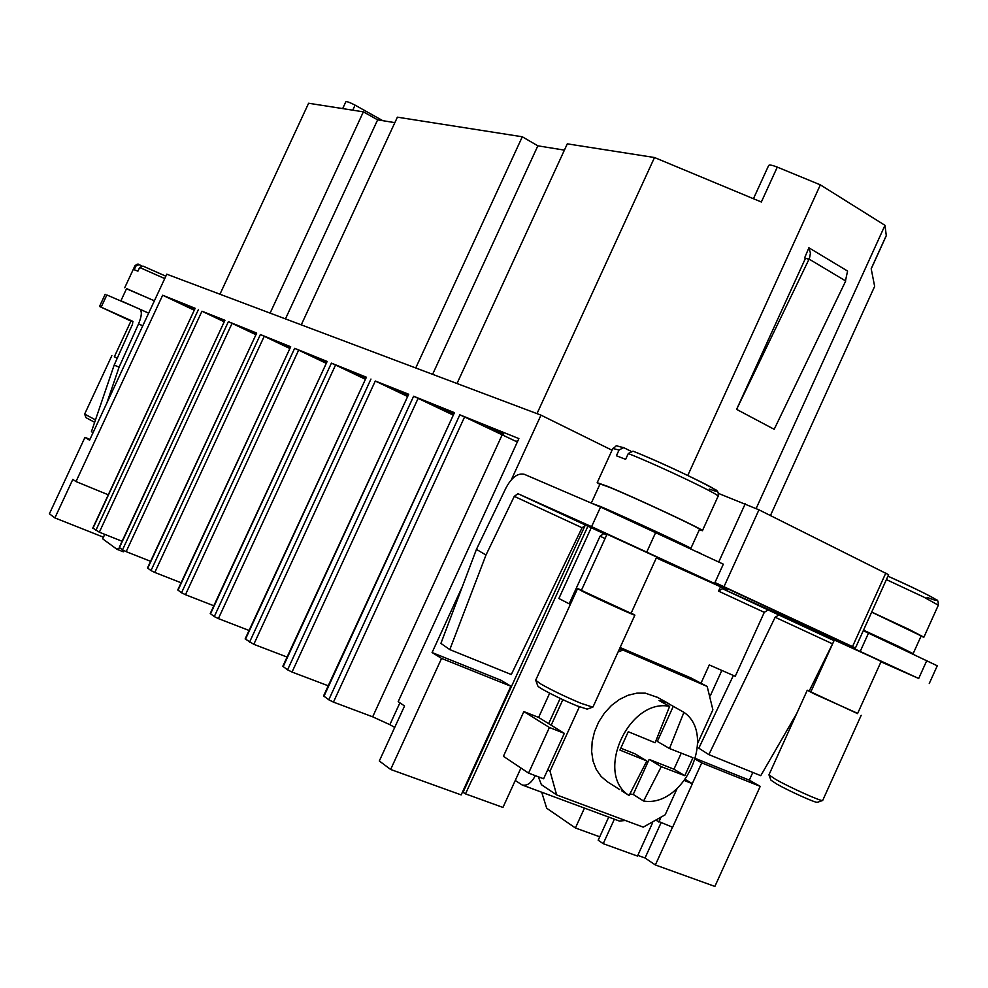 <?xml version="1.0" encoding="UTF-8"?>
<svg xmlns="http://www.w3.org/2000/svg" width="988" height="988" viewBox="0 0 988 988"><rect width="100%" height="100%" fill="white"/><g stroke="black" fill="none" stroke-linecap="round" stroke-linejoin="round"><path stroke-width="1.48" d="M399.905 702.814L389.865 724.673L394.731 727.403M461.482 588.453L432.089 652.537L441.562 658.416L510.87 686.252L461.174 794.908L390.643 769.467L379.318 760.982L404.549 705.988L398.176 701.641L518.885 438.598L459.828 414.824L328.769 699.788L323.57 695.885L454.443 412.663L413.626 396.237L452.825 414.923M328.769 699.788L333.45 702.11L464.57 416.961L459.828 414.824M92.749 528.172L195.155 308.305L162.662 295.227L194.043 310.121M93.02 528.172L99.343 532.199L201.96 311.22L223.98 321.693M245.16 638.89L366.4 377.218L331.412 363.139L214.285 616.574L210.234 613.536L327.164 361.435L294.646 348.344L181.533 592.763L177.766 589.96L290.694 346.751L260.387 334.549L151.003 570.582L147.508 567.964L256.695 333.067L228.376 321.668L122.5 549.859L119.239 547.426L224.931 320.285L201.96 311.22M122.5 549.859L126.155 551.65L232.069 323.348L255.67 334.574M228.376 321.668L232.069 323.348M151.003 570.582L154.795 572.447L264.216 336.291L289.583 348.381M260.387 334.549L264.216 336.291M181.533 592.763L185.472 594.702L298.635 350.147L325.954 363.189M294.646 348.344L298.635 350.147M214.285 616.574L218.385 618.599L335.562 365.017L365.054 379.12M331.412 363.139L335.562 365.017M245.148 638.915L253.817 644.312L375.292 381.022L407.217 396.312M413.626 396.237L287.57 669.839L282.815 666.283L408.699 394.249L375.292 381.022M287.57 669.839L292.04 672.05L418.159 398.275M541.708 792.228L546.685 808.221L575.411 827.969L584.464 808.098M564.407 150.127L537.855 145.829L522.294 136.776L415.738 367.968M432.608 374.316L537.855 145.829M101.171 307.157L106.852 294.98L139.592 309.034C142.186 311.072 141.84 316.024 138.542 323.891L119.103 367.116L114.151 365.14L132.553 324.163L132.725 321.285L99.516 306.441L130.935 321.075M138.53 323.879L142.754 325.83L138.542 323.891M95.478 419.875L84.647 414.096L111.854 355.643M117.214 358.323L114.386 356.643M94.638 422.321L86.005 417.677L84.659 414.133M117.239 358.261L114.324 356.779L131.009 320.915L133.047 321.816M142.988 266.093L165.848 276.195L142.976 266.093L139.641 267.476L137.925 271.157L134.183 269.712L135.887 266.056L139.061 264.611L141.815 265.908M909.158 652.179L913.147 653.648L899.154 646.646L863.512 630.159M921.137 635.889L871.675 612.14M920.977 636.321L923.891 637.174L909.232 629.504L871.7 612.066M822.646 800.465C822.152 801.984 789.82 787.473 775.58 779.334L768.96 774.876M857.683 713.361L814.26 693.922L807.295 690.217L810.975 691.625M822.584 800.502L817.385 802.318C816.236 803.306 788.807 790.956 776.679 784.003L770.949 780.162L768.985 774.95M889.521 642.879L863.351 630.529M873.985 658.045L881.148 661.454L857.559 713.62L810.852 691.884L834.354 640.002L873.985 658.045M927.115 597.382C950.505 606.459 925.88 592.985 887.953 576.165C915.58 588.687 931.696 596.579 936.315 599.827C937.723 599.704 938.378 601.531 938.279 605.298L923.891 637.174M476.438 549.365L440.907 643.41L449.799 649.598L485.985 555.034L476.438 549.365L505.819 488.27C511.5 477.451 517.687 472.807 524.381 474.339L600.543 507.066L723.327 564.173L714.546 583.463L689.068 572.027L727.316 589.824L656.328 557.936M592.158 503.46L600.852 506.646C626.787 517.7 695.737 549.773 690.773 548.464L688.562 547.71M591.38 502.917L600.062 483.935L609.658 487.38C635.235 497.767 702.789 529.346 699.529 529.358L690.834 548.451M630.764 451.146L623.626 447.613L619.031 450.022L616.401 455.777L625.639 459.346L628.282 453.541C659.465 465.83 722.623 496.013 718.029 496.371M587.168 709.137L576.943 705.827C561.962 699.862 537.929 687.623 537.805 685.931L535.743 680.349L540.658 683.894C552.045 690.353 565.469 696.812 580.944 703.283L592.639 707.124M581.512 590.058L577.56 588.613L582.871 591.528C597.258 598.802 636.037 616.389 634.876 615.141L631.196 613.042M624.651 517.786L665.566 536.817M631.036 613.326L581.389 590.367L607.027 534.236L656.724 557.047L631.048 613.363M702.419 530.667L718.066 496.322C718.968 492.604 717.547 490.122 713.83 488.887C708.186 484.775 658.625 461.211 633.024 451.17L633.197 451.244C671.321 466.25 739.283 500.163 709.285 489.072M633.012 451.158L628.282 453.541M599.852 484.392L597.221 482.687L607.324 486.244C634.914 497.458 707.853 531.606 702.357 530.704L699.319 529.815M809.258 690.908L833.514 641.854M700.986 683.214L709.285 664.949L735.245 676.286L764.292 612.338L768.096 609.942L834.057 640.644L778.877 614.993L775.135 617.241L708.865 754.634L760.76 775.679L796.822 713.311M603.816 533.569L606.718 534.916L603.829 533.569L600.049 536.212L605.051 538.534M582.056 527.753L585.748 525.208L517.947 493.691L514.279 496.346L582.056 527.753L511.29 674.532L449.799 649.598M798.539 621.847L798.119 622.773L722.351 588.675L718.548 591.133L720.536 586.786M123.364 551.81L116.967 549.291L102.678 538.843L104.765 534.347M108.26 494.79L76.002 481.564L162.662 295.227M119.474 548.093L116.967 549.291M809.073 259.091L736.603 409.378L774.184 429.298L845.716 280.975L809.073 259.091L804.578 257.992L808.888 247.778L847.581 271.045L845.469 280.827M808.888 247.778L810.444 253.126L809.308 259.239M194.55 309.034L189.844 306.959L194.463 309.207M194.401 309.355L184.558 304.687L194.426 309.293M194.451 309.244L187.436 305.835L194.574 308.985M187.436 305.835L194.698 308.725M184.558 304.687L186.93 305.774M255.917 334.043L245.024 328.893L256.028 333.821M251.323 331.239L256.151 333.536M244.901 329.177L255.954 333.969M255.991 333.882L251.187 331.511M315.419 357.434L326.373 362.275M322.619 360.472L315.308 357.384M322.755 360.175L326.509 361.979M326.336 362.349L319.457 359.274L326.262 362.522M326.176 362.707L315.357 357.57M312.813 356.001L315.382 357.211M407.612 395.472L390.828 387.852L407.735 395.2M394.101 389.05L398.856 391.347M407.883 394.879L397.262 390.421M390.828 387.852L394.002 389.272M486.726 427.038L503.682 434.103L490.443 428.137M491.962 428.73L490.27 428.051M492.123 428.384L501.929 433.263M502.089 432.905L503.682 434.103M453.245 413.984L431.497 404.166L453.393 413.688M432.905 404.759L431.497 404.166M433.065 404.425L441.29 408.118M453.541 413.355L441.278 408.155M359.471 375.761L353.074 372.698L359.546 375.588M365.412 378.355L349.344 371.019L365.498 378.157M350.604 371.525L349.344 371.019M350.752 371.216L365.646 377.848M286.434 346.195L280.098 343.392L286.434 346.195M289.941 347.603L281.951 344.071L289.855 347.776M289.768 347.986L277.875 342.342L289.966 347.554M277.875 342.342L290.102 347.257M224.276 321.051L220.522 319.383L224.214 321.186M221.448 319.951L215.829 317.432L221.448 319.951M224.115 321.409L213.371 316.284L224.301 321.001M218.052 318.222L224.424 320.73M213.371 316.284L218.138 318.037M517.823 440.92L517.119 440.574L517.836 440.883M517.996 440.537L517.119 440.574M517.317 442.007L464.57 416.961M599.741 836.811L575.411 827.969M587.909 526.196L465.496 793.883L502.954 807.431L520.948 768.022M103.444 537.2L54.896 517.91L72.816 479.39L76.002 481.564M342.675 108.594L345.874 101.702C347.121 101.431 350.184 102.579 355.087 105.136L382.764 120.672M687.784 475.45L820.349 184.855L777.284 167.12C772.381 165.194 769.516 164.626 768.689 165.404L753.449 198.724M777.284 167.12L761.34 202.009L654.501 157.524L567.297 143.84L457.012 383.505M536.99 413.639L654.501 157.524M614.363 819.188L603.223 843.678L598.185 840.232L608.719 817.088M465.496 793.883L462.532 791.956M756.166 508.462L884.976 225.326L886.285 235.539M535.323 775.654C531.433 783.027 527.049 786.139 522.17 784.978L515.267 780.458M619.402 821.053L625.342 820.485M656.514 820.571L672.618 827.24L692.39 783.706L685.363 779.495M684.536 780.606L692.39 783.706M523.85 711.595L503.423 756.302L528.568 773.11L549.402 727.477L523.85 711.595L538.608 717.424L549.661 693.206M591.157 527.901L558.875 598.493L569.162 603.792L600.049 536.212M549.402 727.477L564.333 733.355L538.608 717.424M612.029 450.232L540.992 415.145L166.774 274.195L89.562 440.191L84.968 437.351L89.908 439.438M570.372 604.323L569.162 603.792M714.966 582.537L855.435 647.967L714.83 582.858M884.976 225.326L820.349 184.855M585.748 525.208L517.934 493.691L591.59 526.653L714.546 583.463M603.829 533.569L585.588 525.159M432.089 652.537L501.052 680.287L510.87 686.252M637.791 855.373L645.04 857.992L660.997 822.868M695.552 758.525L749.312 780.15L760.204 786.386L701.715 762.897L695.367 759.216M752.807 772.455L749.312 780.15M708.865 754.634L698.825 748.188L733.38 675.471M564.333 733.355L543.61 778.766L528.568 773.11M804.578 257.992L808.159 259.054M548.649 723.648L560.171 698.405M727.748 588.873L727.316 589.824M485.985 555.034L514.279 496.346M888.595 574.695L758.957 509.82L718.276 493.333M770.442 515.551L874.652 286.372L871.181 268.736L886.458 235.156M658.823 822.053L660.688 817.941M736.603 409.378L805.393 258.473M937.18 665.751L863.29 630.653M880.975 661.837L918.692 678.484L798.119 622.773M697.158 551.786L700.751 553.478M868.576 632.95L860.276 651.29M833.995 638.347L833.576 639.273M93.119 432.546L91.427 431.719L114.151 365.14M645.04 857.992L655.365 864.957L672.519 827.191M692.292 783.645L701.715 762.897M655.365 864.957L714.88 886.421L760.204 786.386M54.896 517.91L49.4 513.797L84.968 437.351M585.279 525.097L463.137 792.178M540.992 415.145L511.376 479.699M154.4 300.784L126.489 288.78M154.387 300.821L126.575 288.607L120.919 300.76L123.722 302.217M148.657 313.147L120.919 300.76M119.103 367.116L106.865 402.981M219.954 294.226L308.614 103.246L363.374 111.842L377.638 119.844L394.854 122.636M301.266 324.842L397.386 117.177L522.294 136.776M652.599 822.782L637.482 856.065L603.223 843.678M390.643 769.467L441.562 658.416M328.214 685.783L292.04 672.05M287.063 657.057L253.817 644.312M249.05 630.455L218.385 618.599M213.816 605.768L185.472 594.702M181.088 582.772L154.795 572.447M150.584 561.32L126.155 551.65M122.092 541.263L99.343 532.199M389.865 724.673L372.674 716.819L333.45 702.11M270.107 313.11L363.374 111.842M285.458 318.889L377.638 119.844M721.833 670.432L710.31 695.787M372.674 716.819L502.077 435.016M547.76 769.677L550.007 771.159L556.639 794.92L643.25 827.141L665.171 814.804L677.027 788.72M619.612 648.61L707.186 686.462L712.879 709.779L697.627 743.359M707.186 686.462L690.637 677.793L620.106 647.51M538.299 776.766L541.387 784.682L556.639 794.92M551.181 725.217L562.851 699.665M622.625 650.203L618.093 651.957M550.007 771.159L579.376 706.79M657.329 697.318L645.386 693.168L636.815 693.156L628.035 695.28L619.451 699.442L611.449 705.469L604.421 713.089L598.703 721.944L594.541 731.639L592.158 741.704L591.651 751.658L593.035 761.056L596.246 769.454L601.124 776.469L607.422 781.792M669.629 706.371C628.887 697.861 594.27 773.802 629.084 795.501L646.831 760.958L619.921 750.065L628.269 731.713L655.118 742.754L669.629 706.371L659.008 700.504L666.554 702.567L683.918 712.323L669.494 748.534L692.971 757.722L684.808 775.691L661.256 766.663L649.153 759.402L673.952 769.207L681.238 753.177M661.256 766.663L643.583 801.021C684.042 807.776 717.127 734.85 683.918 712.323M643.583 801.021L633.209 794.451L629.961 793.92M684.808 775.691L673.952 769.207M669.494 748.534L657.329 741.432L673.248 706.432M646.831 760.958L634.79 753.721L620.797 748.188M621.674 790.783L629.084 795.501M633.209 794.451L649.153 759.402M323.965 696.293L454.443 412.663M92.921 528.37L195.155 308.305M198.403 309.615L95.824 530.47M119.437 547.636L224.931 320.285M147.731 568.199L256.695 333.067M178.013 590.207L290.694 346.751M210.506 613.832L327.164 361.435M245.456 639.236L366.4 377.218M370.957 379.059L249.532 642.2M283.173 666.641L408.699 394.249M164.737 278.579L139.641 267.476M124.723 287.743L134.911 265.858L135.689 266.476M938.254 605.162L923.866 597.123L886.397 579.61M623.49 447.564C612.14 445.353 619.624 444.341 612.832 448.49L619.031 450.022M775.135 617.241L832.069 643.633M768.096 609.942L722.351 588.675L768.096 609.942M718.548 591.133L764.292 612.338M352.741 110.174L355.087 105.136M655.81 532.199L646.807 551.934M600.543 507.066L591.59 526.653M926.806 660.527L918.692 678.484M885.804 573.065L852.52 646.572M758.957 509.82L723.982 586.699M745.261 503.707L718.733 561.999M134.911 265.858C136.949 264.055 138.283 263.635 138.938 264.574M822.708 800.404L861.178 715.312M592.998 706.976L634.876 615.141M592.825 707.099L587.267 709.112M612.832 448.49L597.209 482.626M871.206 268.847L886.434 235.379M522.294 785.028L619.525 821.102M929.263 683.511L937.279 665.751M99.516 306.441L105.16 294.313M855.46 647.967L888.62 574.683M668.975 703.703L656.748 696.972M807.27 690.229L768.973 774.79M606.916 781.471L619.723 789.597M921.149 635.939L913.147 653.648M577.56 588.613L535.718 680.139"/></g></svg>
